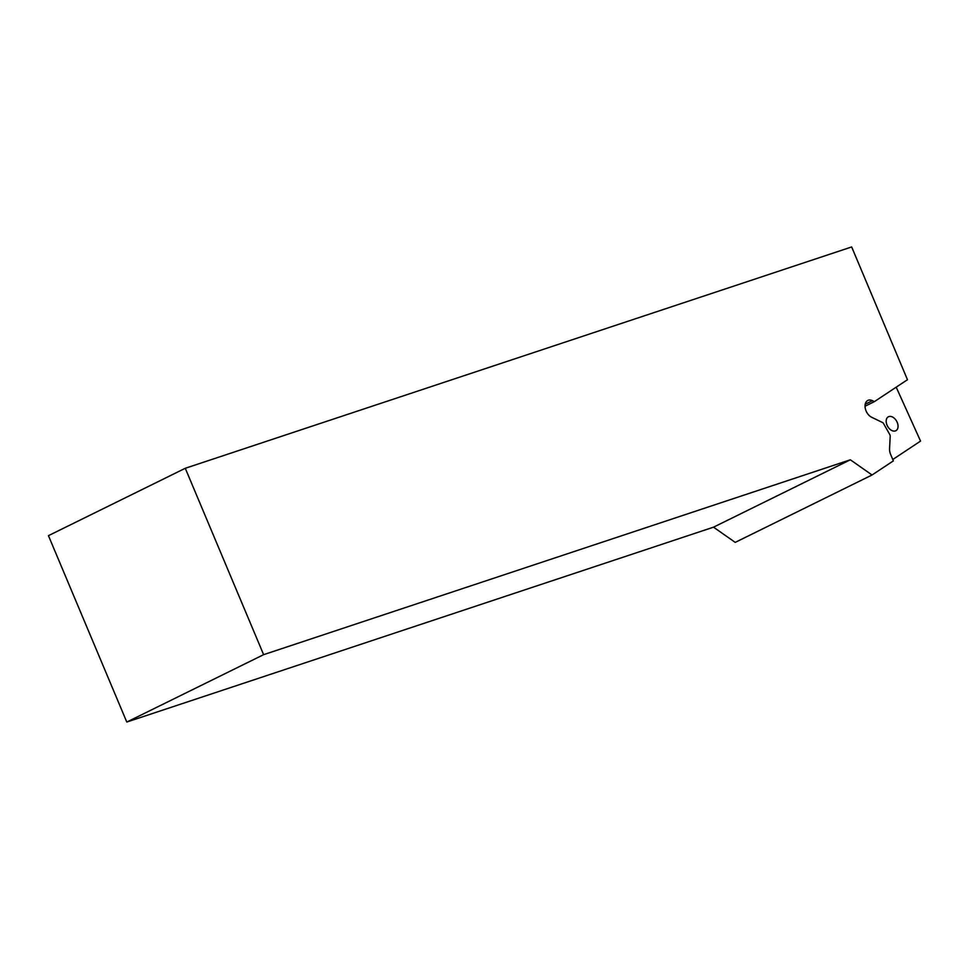 <?xml version="1.0" encoding="UTF-8"?>
<svg xmlns="http://www.w3.org/2000/svg" width="969" height="969" viewBox="0 0 969 969"><rect width="100%" height="100%" fill="white"/><g stroke="black" fill="none" stroke-linecap="round" stroke-linejoin="round"><path stroke-width="1.45" d="M185.273 468.281L851.666 246.95L907.469 379.715L874.413 401.602L872.451 400.657A9.496 6.25 63.8 0 0 867.836 400.427A9.496 6.25 63.8 0 0 865.329 408.615A9.496 6.25 63.8 0 0 871.615 417.239L882.565 422.545A1.902 1.248 63.8 0 1 883.534 423.501L889.857 434.73A1.902 1.248 -116.2 0 1 890.208 436.111L889.566 448.938A9.496 6.25 63.8 0 0 890.596 454.316L893.357 460.893L872.052 474.992L735.229 542.374L713.523 527.172L126.794 722.05L48.45 535.663L185.273 468.281L263.616 654.669L126.794 722.05M896.204 387.176L920.55 441.089L892.776 459.512M713.523 527.172L850.346 459.791L263.616 654.669M850.346 459.791L872.052 474.992M865.026 406.229L874.413 401.602M895.356 430.939A7.922 5.196 -118.9 0 1 887.35 425.839A7.922 5.196 -118.9 0 1 888.294 416.815A7.922 5.196 -118.9 0 1 888.864 416.573A7.922 5.196 -118.9 0 1 896.882 421.672A7.922 5.196 -118.9 0 1 895.937 430.684A7.922 5.196 -118.9 0 1 895.356 430.939M865.208 404.218L872.451 400.657"/></g></svg>
